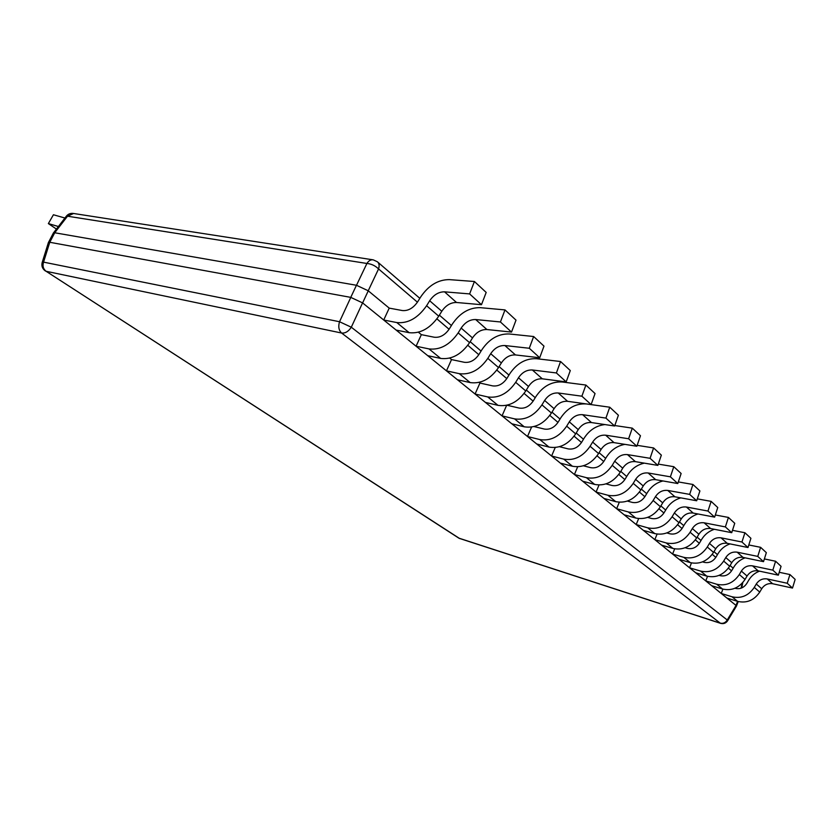 <?xml version="1.0" encoding="UTF-8"?>
<svg xmlns="http://www.w3.org/2000/svg" width="837" height="837" viewBox="0 0 837 837"><rect width="100%" height="100%" fill="white"/><g stroke="black" fill="none" stroke-linecap="round" stroke-linejoin="round"><path stroke-width="1.26" d="M350.808 297.386L339.529 321.732L43.555 262.127C42.373 265.988 43.231 269.043 46.119 271.293L458.822 538.128L720.165 623.136C723.137 623.816 725.491 622.77 727.248 619.987L727.573 620.824L736.466 606.093L736.016 605.423L362.567 302.879L350.755 297.376L49.77 242.28L43.555 262.127L42.164 262.556L48.431 242.448L49.77 242.28L54.729 232.77L356.447 285.271L368.228 290.774L356.499 285.281L366.909 263.467C368.688 260.663 370.812 259.47 373.281 259.868L377.361 261.761C379.203 263.331 379.6 265.727 378.554 268.939C375.238 265.685 371.356 263.864 366.909 263.467L67.515 216.197L66.405 216.113L53.369 233.052M48.525 242.322L53.432 232.937L54.698 232.77L53.422 232.895M362.567 302.879L351.299 327.215C348.527 331.462 345.294 333.398 341.611 333.032L46.119 271.293L459.45 538.411L720.5 623.324L341.611 333.032C338.776 330.364 338.085 326.597 339.529 321.732L351.299 327.215L727.248 619.987L736.037 605.444M417.422 302.188L378.554 268.939L368.228 290.774L389.215 308.121L383.712 320.016L396.79 322.559C408.017 323.689 417.956 318.081 426.598 305.735L429.674 300.765C433.786 294.76 438.745 291.789 444.531 291.831L469.62 293.913L474.422 281.504L449.312 279.621C438.128 279.621 428.586 285.386 420.697 296.936L417.632 301.864C413.216 308.183 408.111 311.082 402.325 310.548L389.215 308.121M418.395 332.216L421.346 334.654L416.073 346.225L429.015 348.914C440.105 350.19 449.835 344.844 458.184 332.885L461.166 328.073C465.142 322.255 469.975 319.41 475.688 319.546L500.421 321.973L504.993 309.91L480.25 307.66C469.212 307.482 459.89 312.986 452.252 324.181L449.291 328.962C445.022 335.093 440.032 337.845 434.309 337.238L421.346 334.654M449.72 358.09L451.52 359.586L446.466 370.854L459.262 373.658C470.216 375.06 479.737 369.954 487.825 358.362L490.702 353.695C494.552 348.046 499.281 345.336 504.91 345.545L529.287 348.265L533.65 336.526L509.262 333.973C498.392 333.639 489.268 338.901 481.871 349.751L479.015 354.396C474.882 360.339 469.986 362.976 464.347 362.295L451.52 359.586M479.141 382.394L479.936 383.053L475.071 394.028L487.72 396.937C498.528 398.443 507.85 393.568 515.686 382.321L518.469 377.78C522.204 372.298 526.839 369.703 532.374 369.985L556.396 372.957L560.56 361.521L536.538 358.707C525.835 358.236 516.9 363.268 509.733 373.804L506.971 378.314C502.964 384.089 498.172 386.6 492.595 385.867L479.936 383.053M66.405 216.113C68.247 213.916 70.653 213.037 73.593 213.487L67.515 216.197L54.698 232.77M474.422 281.504L486.182 292.427L481.474 304.699L456.51 302.492C450.756 302.408 445.849 305.338 441.79 311.27L438.745 316.177C430.218 328.376 420.362 333.879 409.178 332.687L396.152 330.092L383.712 320.016M481.474 304.699L469.62 293.913M504.993 309.91L516.01 320.142L511.522 332.08L486.914 329.537C481.244 329.38 476.441 332.174 472.518 337.918L469.578 342.678C461.323 354.501 451.677 359.743 440.639 358.424L427.749 355.683L416.073 346.225M511.522 332.08L500.421 321.973M533.65 336.526L543.987 346.12L539.708 357.755L515.456 354.93C509.869 354.7 505.171 357.368 501.363 362.944L498.528 367.569C490.534 379.025 481.087 384.037 470.195 382.593L457.441 379.747L446.466 370.854M539.708 357.755L529.287 348.265M560.56 361.521L570.29 370.55L566.189 381.881L542.303 378.816C536.789 378.512 532.196 381.065 528.513 386.485L525.762 390.973C518.019 402.105 508.76 406.897 498.005 405.349L485.418 402.409L475.071 394.028M566.189 381.881L556.396 372.957M585.89 385.041L595.044 393.547L591.121 404.595L567.591 401.321C562.171 400.954 557.672 403.403 554.094 408.676L551.437 413.039C543.914 423.857 534.853 428.439 524.244 426.807L511.805 423.784L502.033 415.874L514.535 418.866C525.197 420.467 534.33 415.801 541.937 404.878L544.625 400.463C548.245 395.137 552.776 392.647 558.237 392.992L581.893 396.194L585.89 385.041L562.223 381.986C551.677 381.4 542.931 386.223 535.983 396.466L533.305 400.85C529.413 406.458 524.726 408.864 519.222 408.079L506.96 405.234M506.657 405.296L502.033 415.874M591.121 404.595L581.893 396.194M609.754 407.211L618.397 415.236L614.63 426.012L591.466 422.559C586.13 422.141 581.725 424.495 578.241 429.622L575.668 433.869C568.365 444.384 559.482 448.789 549.02 447.084L536.737 443.987L527.498 436.506L539.844 439.571C550.359 441.256 559.304 436.778 566.691 426.159L569.306 421.858C572.811 416.69 577.258 414.294 582.625 414.692L605.925 418.092L609.754 407.211L586.455 403.957C576.076 403.267 567.507 407.891 560.759 417.851L558.164 422.12C554.387 427.571 549.783 429.883 544.364 429.057L534.027 426.556M531.579 427.069L527.498 436.506M614.63 426.012L605.925 418.092M632.291 428.136L640.462 435.732L636.842 446.257L614.034 442.637C608.781 442.177 604.46 444.447 601.081 449.427L598.581 453.57C591.477 463.803 582.772 468.029 572.456 466.251L560.34 463.102L551.593 456.019L563.772 459.147C574.14 460.894 582.918 456.604 590.095 446.267L592.627 442.093C596.038 437.05 600.391 434.759 605.674 435.198L628.618 438.755L632.291 428.136L614.797 425.531M555.224 447.523L551.593 456.019M604.942 424.568C596.3 425.573 589.384 430.082 584.184 438.075L581.663 442.229C577.99 447.533 573.481 449.751 568.135 448.883L559.44 446.707M636.842 446.257L628.618 438.755M653.603 447.941L661.345 455.129L657.861 465.403L635.398 461.647C630.23 461.156 626.003 463.332 622.718 468.186L620.28 472.225C613.375 482.185 604.837 486.255 594.668 484.424L582.709 481.223L574.412 474.506L586.434 477.686C596.655 479.496 605.256 475.374 612.234 465.309L614.693 461.229C618.02 456.332 622.278 454.114 627.478 454.606L650.077 458.31L653.603 447.941L637.156 445.336M577.666 466.805L574.412 474.506M624.925 444.363C617.131 445.776 610.937 450.065 606.354 457.222L603.906 461.271C600.338 466.429 595.913 468.563 590.65 467.663L583.389 465.79M657.861 465.403L650.077 458.31M673.795 466.69L681.13 473.501L677.782 483.545L655.664 479.674C650.569 479.141 646.426 481.244 643.224 485.973L640.86 489.917C634.143 499.626 625.762 503.539 615.739 501.656L603.937 498.423L596.07 492.051L607.924 495.263C618.009 497.126 626.442 493.16 633.232 483.357L635.618 479.381C638.851 474.6 643.025 472.476 648.152 472.989L670.395 476.818L673.795 466.69L658.3 464.106M599.01 485.01L596.07 492.051M644.323 463.143C637.166 464.755 631.527 468.835 627.384 475.374L625.009 479.319C621.525 484.351 617.193 486.402 611.993 485.481L605.988 483.891M677.782 483.545L670.395 476.818M692.942 484.477L699.91 490.942L696.677 500.767L674.904 496.791C669.893 496.226 665.823 498.256 662.705 502.87L660.403 506.709C653.854 516.178 645.641 519.955 635.764 518.04L624.12 514.776L616.628 508.708L628.336 511.962C638.265 513.866 646.541 510.036 653.153 500.484L655.486 496.603C658.625 491.947 662.726 489.896 667.769 490.44L689.667 494.385L692.942 484.477L678.315 481.924M619.307 502.242L616.628 508.708M662.977 480.951C656.344 482.687 651.144 486.569 647.346 492.606L645.034 496.467C641.644 501.363 637.396 503.34 632.27 502.399L627.373 501.06M696.677 500.767L689.667 494.385M711.136 501.373L717.759 507.525L714.631 517.13L693.193 513.071C688.255 512.474 684.268 514.431 681.234 518.94L678.995 522.686C672.613 531.924 664.547 535.565 654.806 533.619L643.318 530.334L636.193 524.558L647.744 527.833C657.537 529.779 665.656 526.086 672.101 516.764L674.36 512.976C677.426 508.436 681.444 506.448 686.403 507.023L707.976 511.051L711.136 501.373L697.305 498.862M638.641 518.584L636.193 524.558M680.847 497.879C674.674 499.658 669.83 503.372 666.325 508.99L664.076 512.757C660.77 517.548 656.595 519.453 651.552 518.48L647.639 517.392M714.631 517.13L707.976 511.051M728.431 517.433L734.74 523.292L731.726 532.688L710.613 528.555C705.748 527.948 701.835 529.842 698.874 534.236L696.687 537.898C690.462 546.917 682.553 550.443 672.948 548.455L661.617 545.149L654.827 539.645L666.21 542.941C675.867 544.918 683.839 541.351 690.117 532.259L692.325 528.555C695.317 524.119 699.251 522.204 704.147 522.811L725.376 526.912L728.431 517.433L715.332 514.975M657.076 534.1L654.827 539.645M697.964 513.97C692.189 515.78 687.658 519.317 684.394 524.59L682.207 528.273C678.985 532.939 674.884 534.78 669.914 533.797L666.869 532.928M731.726 532.688L725.376 526.912M744.909 532.74L750.915 538.317L747.996 547.524L727.207 543.328C722.415 542.69 718.575 544.521 715.687 548.821L713.563 552.399C707.485 561.208 699.711 564.609 690.253 562.61L679.069 559.294L672.582 554.042L683.819 557.348C693.339 559.346 701.165 555.904 707.296 547.021L709.441 543.401C712.36 539.07 716.231 537.218 721.044 537.835L741.959 542.01L744.909 532.74L732.48 530.323M674.674 548.863L672.582 554.042M714.359 529.287C708.918 531.108 704.67 534.498 701.615 539.457L699.481 543.056C696.332 547.618 692.314 549.396 687.407 548.392L685.158 547.743M747.996 547.524L741.959 542.01M760.613 547.325L766.336 552.65L763.522 561.658L743.036 557.411C738.328 556.762 734.562 558.53 731.737 562.736L729.655 566.241C723.723 574.852 716.085 578.137 706.763 576.118L695.735 572.79L689.542 567.779L700.621 571.096C710.006 573.115 717.686 569.788 723.681 561.093L725.773 557.568C728.619 553.33 732.417 551.531 737.156 552.179L757.757 556.406L760.613 547.325L748.812 544.96M691.477 562.924L689.542 567.779M730.052 543.893C724.926 545.703 720.919 548.957 718.041 553.644L715.959 557.16C712.894 561.617 708.939 563.343 704.105 562.328L702.557 561.868M763.522 561.658L757.757 556.406M775.596 561.24L781.067 566.325L778.337 575.165L758.165 570.865C753.52 570.206 749.826 571.922 747.064 576.034L745.035 579.455C739.238 587.877 731.737 591.068 722.54 589.018L711.659 585.691L705.737 580.899L716.681 584.226C725.92 586.266 733.474 583.033 739.322 574.548L741.362 571.085C744.145 566.942 747.87 565.205 752.547 565.864L772.833 570.143L775.596 561.24L764.369 558.938M707.547 576.327L705.737 580.899M745.087 557.84C740.232 559.629 736.455 562.746 733.735 567.193L731.705 570.625C728.703 574.988 724.821 576.662 720.061 575.636L719.14 575.354M778.337 575.165L772.833 570.143M789.919 574.548L795.15 579.403L792.503 588.066L772.624 583.734C768.052 583.054 764.422 584.728 761.722 588.746L759.745 592.094C754.074 600.338 746.698 603.425 737.638 601.374L726.903 598.047L721.232 593.454L732.03 596.781C741.143 598.832 748.56 595.703 754.273 587.396L756.271 584.017C758.992 579.968 762.653 578.273 767.257 578.953L787.24 583.263L789.919 574.548L779.226 572.288M722.927 589.133L721.232 593.454M759.504 571.158C754.901 572.916 751.312 575.919 748.749 580.146L746.761 583.515C743.821 587.773 740.013 589.394 735.315 588.359L734.959 588.254M792.503 588.066L787.24 583.263M58.36 226.513L48.368 223.584L53.422 214.753L64.93 218.018M48.368 223.584L56.393 229.056M350.755 297.376L356.447 285.271M362.609 302.91L368.27 290.805M436.924 318.866L449.092 329.276M467.81 345.283L478.827 354.7M496.822 370.09L506.783 378.606M524.108 393.432L533.127 401.143M549.825 415.424L557.986 422.403M574.109 436.192L581.495 442.501M597.063 455.82L603.749 461.532M618.805 474.422L624.841 479.58M639.426 492.051L644.877 496.718M659.012 508.802L663.929 513.008M677.635 524.726L682.05 528.513M695.369 539.896L699.334 543.286M712.266 554.345L715.823 557.39M728.389 568.145L731.569 570.855M741.09 588.181L742.074 583.358M736.016 605.423L737.606 601.364M426.598 305.735L438.745 316.177M396.79 322.559L409.178 332.687M456.51 302.492L444.531 291.831M441.79 311.27L429.674 300.765M458.184 332.885L469.578 342.678M429.015 348.914L440.639 358.424M486.914 329.537L475.688 319.546M472.518 337.918L461.166 328.073M487.825 358.362L498.528 367.569M459.262 373.658L470.195 382.593M515.456 354.93L504.91 345.545M501.363 362.944L490.702 353.695M515.686 382.321L525.762 390.973M487.72 396.937L498.005 405.349M542.303 378.816L532.374 369.985M528.513 386.485L518.469 377.78M541.937 404.878L551.437 413.039M514.535 418.866L524.244 426.807M567.591 401.321L558.237 392.992M554.094 408.676L544.625 400.463M566.691 426.159L575.668 433.869M539.844 439.571L549.02 447.084M591.466 422.559L582.625 414.692M578.241 429.622L569.306 421.858M590.095 446.267L598.581 453.57M563.772 459.147L572.456 466.251M614.034 442.637L605.674 435.198M601.081 449.427L592.627 442.093M612.234 465.309L620.28 472.225M586.434 477.686L594.668 484.424M635.398 461.647L627.478 454.606M622.718 468.186L614.693 461.229M633.232 483.357L640.86 489.917M607.924 495.263L615.739 501.656M655.664 479.674L648.152 472.989M643.224 485.973L635.618 479.381M653.153 500.484L660.403 506.709M628.336 511.962L635.764 518.04M674.904 496.791L667.769 490.44M662.705 502.87L655.486 496.603M672.101 516.764L678.995 522.686M647.744 527.833L654.806 533.619M693.193 513.071L686.403 507.023M681.234 518.94L674.36 512.976M690.117 532.259L696.687 537.898M666.21 542.941L672.948 548.455M710.613 528.555L704.147 522.811M698.874 534.236L692.325 528.555M707.296 547.021L713.563 552.399M683.819 557.348L690.253 562.61M727.207 543.328L721.044 537.835M715.687 548.821L709.441 543.401M723.681 561.093L729.655 566.241M700.621 571.096L706.763 576.118M743.036 557.411L737.156 552.179M731.737 562.736L725.773 557.568M739.322 574.548L745.035 579.455M716.681 584.226L722.54 589.018M758.165 570.865L752.547 565.864M747.064 576.034L741.362 571.085M754.273 587.396L759.745 592.094M732.03 596.781L737.638 601.374M772.624 583.734L767.257 578.953M761.722 588.746L756.271 584.017M458.822 538.128L459.837 538.609M736.487 605.988L738.224 601.541M377.749 262.096L419.829 298.328M439.373 315.162L451.415 325.53M470.185 341.695L481.066 351.069M499.114 366.606L508.948 375.081M526.327 390.052L535.23 397.711M551.981 412.139L560.026 419.065M576.201 432.991L583.462 439.247M599.093 452.712L605.664 458.362M620.782 471.388L626.704 476.494M641.351 489.101L646.687 493.694M660.885 505.925L665.687 510.057M679.456 521.911L683.777 525.636M697.137 537.145L701.008 540.472M714.003 551.667L717.455 554.638M730.084 565.519L733.16 568.166M73.593 213.487L372.727 259.784M742.817 582.542L741.708 587.94M720.5 623.324C723.482 624.109 725.846 623.283 727.573 620.824M42.164 262.556C41.327 266.051 42.436 268.876 45.48 271.042"/></g></svg>
